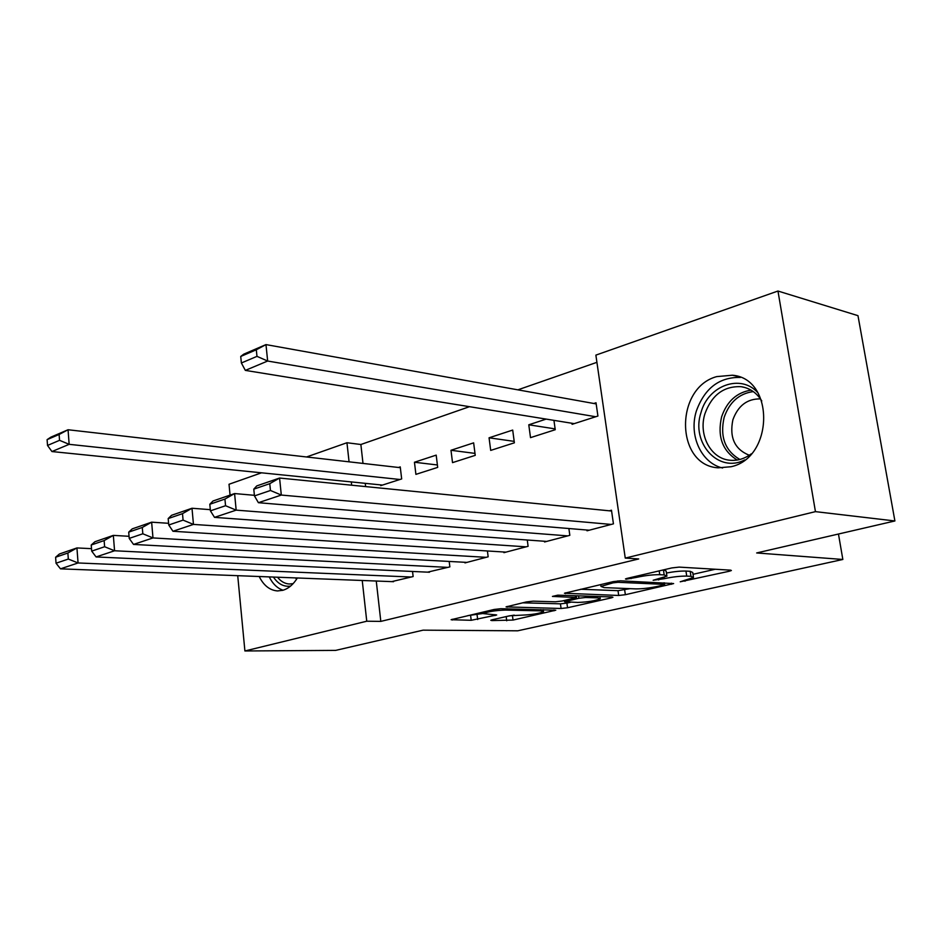 <?xml version="1.0" encoding="UTF-8"?>
<svg xmlns="http://www.w3.org/2000/svg" width="942" height="942" viewBox="0 0 942 942"><rect width="100%" height="100%" fill="white"/><g stroke="black" fill="none" stroke-linecap="round" stroke-linejoin="round"><path stroke-width="1.41" d="M680.23 581.791L729.132 571.276L731.381 570.522L730.639 570.157L679.135 567.108L671.811 567.932L626.877 578.435L625.464 578.941L626.124 579.212L636.827 577.316C645.506 575.456 653.159 574.585 659.753 574.702L664.181 574.926L666.924 576.151L653.147 580.272L664.298 578.671C672.894 576.857 680.371 576.009 686.718 576.104L690.957 576.327L693.5 577.47L680.23 581.791M297.354 577.976C293.315 584.546 288.429 588.668 282.718 590.328L277.419 590.928C269.718 590.269 263.642 585.465 259.191 576.504M716.697 376.612L732.393 375.222C774.736 378.46 773.841 457.624 731.122 466.726L718.145 467.833C675.39 465.324 674.437 387.986 716.697 376.612M492.289 619.754L490.782 620.283L491.865 620.578L513.025 620.06L555.768 610.216L500.814 608.709L494.079 609.474L451.112 619.706L471.2 620.295L496.693 614.985L483.317 613.607C487.932 611.617 495.268 610.44 505.301 610.086L540.873 610.852L543.534 611.676C538.942 613.607 531.759 614.761 522.009 615.138L509.728 615.774L492.289 619.754M376.258 581.026L380.815 621.39L638.688 558.947L625.252 558.088L595.874 355.122L777.962 291.031L815.442 511.636L625.252 558.088M380.815 621.39L366.756 621.214L244.908 650.969L237.725 575.68M777.962 291.031L857.974 315.664L894.9 520.961L756.673 552.954L842.843 559.466L517.688 630.81L423.076 630.163L335.646 650.392L244.908 650.969M894.9 520.961L815.442 511.636M618.694 595.474L625.358 594.708L673.636 583.569L620.354 580.814L613.23 581.626L564.446 593.248L618.694 595.474L618.011 590.669L630.139 588.656M611.099 597.923L567.555 607.755L561.079 608.497L506.054 606.883L526.307 601.95L533.148 601.161L555.415 601.797L562.127 601.02L576.504 597.511L552.436 596.416L557.794 595.167L612.041 596.969L612.936 597.299L611.099 597.923L610.958 596.934M842.843 559.466L838.462 534.02M427.574 572.159L449.864 566.884L449.193 561.444M414.456 462.239L415.905 474.368L437.689 467.385L436.193 455.127L414.456 462.239L437.394 464.971M503.84 552L503.923 552.66L528.097 546.301L527.273 540.013M489.063 437.806L490.7 450.406L514.379 442.811L512.695 430.07L489.063 437.806L514.191 441.374M586.925 530.028L587.031 530.793L613.442 523.846L611.476 510.211L609.25 510.811M571.947 423.264L572.088 424.324L597.923 416.034L596.015 402.776L593.849 403.482M469.505 406.685L360.868 444.506L363 463.417M365.249 483.34L365.614 486.602M596.91 362.329L517.876 389.835M546.172 419.096L528.78 424.795L555.132 428.893M528.78 424.795L530.511 437.641L555.238 429.717L553.943 420.356M544.476 541.261L544.57 541.968L569.828 535.327L568.886 528.533M450.983 450.276L452.525 462.628L475.239 455.351L473.638 442.858L450.983 450.276L474.98 453.396M464.912 562.292L464.983 562.904L488.156 556.804L487.414 550.976M380.65 484.894L380.733 485.636L401.669 478.925L400.244 466.891L398.49 467.467M391.742 581.626L413.138 576.551L412.537 571.464M306.527 456.976L346.95 442.74L349.07 461.827M351.295 481.915L351.66 485.212M362.234 580.484L366.756 621.214M230.06 495.127L229.024 484.259L261.535 472.813M360.868 444.506L346.95 442.74M693.394 576.74L692.747 572.477L690.192 571.311L690.957 576.327M666.453 573.007C674.307 571.558 680.807 570.911 685.953 571.064L690.192 571.311M666.818 575.374L666.159 571.052L663.757 569.816M693.018 574.314L715.225 569.251M580.661 589.245L618.011 590.669M663.274 585.088L664.11 584.37L617.987 582.297L613.018 582.862L600.984 586.407L604.046 587.608L635.756 588.891C642.032 588.938 649.285 588.114 657.492 586.395L663.274 585.088M570.699 602.232L566.907 603.092L567.555 607.755M522.598 602.809L560.443 603.834L566.907 603.092M577.764 602.433C587.773 602.079 595.273 600.855 600.242 598.759L597.781 597.876L585.606 597.487L578.871 598.264L564.552 601.75L577.764 602.433M467.927 615.597L483.293 613.454M507.985 616.174L514.238 615.114M596.18 403.906L265.974 344.595L267.658 361.033L595.744 416.741M574.22 423.641L245.344 370.394L241.376 362.988L256.978 356.359L256.306 349.776L240.728 356.465L241.376 362.988M240.728 356.465L243.743 354.168L265.974 344.595L256.306 349.776M256.978 356.359L267.658 361.033L245.344 370.394M589.209 530.216L258.414 502.698L281.305 495.056L279.574 478.041L269.765 483.67L253.787 489.157L254.458 495.916L270.46 490.488L269.765 483.67M611.593 511.035L279.574 478.041L256.754 485.919L253.787 489.157M611.205 524.435L281.305 495.056L270.46 490.488M254.458 495.916L258.414 502.698M546.654 541.414L214.517 517.37L236.171 510.14L234.582 493.561L224.926 499.072L209.819 504.264L210.419 510.847L225.562 505.724L224.926 499.072M254.387 495.304L234.582 493.561L212.998 501.003L209.819 504.264M567.696 535.88L236.171 510.14L225.562 505.724M210.419 510.847L214.517 517.37M505.913 552.13L172.951 531.264L193.451 524.411L192.003 508.256L182.501 513.649L168.182 518.571L168.748 524.988L183.078 520.125L182.501 513.649M210.313 509.657L192.003 508.256L171.55 515.309L168.182 518.571M526.06 546.831L193.451 524.411L183.078 520.125M168.748 524.988L172.951 531.264M744.71 459.92C718.381 473.744 690.757 442.728 700.989 412.62C708.043 385.455 740.954 373.326 757.992 392.908M761.784 400.962C756.732 392.826 749.844 388.069 741.13 386.691C723.868 385.949 711.811 394.945 704.946 413.691C698.163 434.745 710.657 458.66 729.803 460.226C737.398 460.968 744.569 458.825 751.304 453.82M749.279 455.257C734.713 449.369 729.249 437.547 732.888 419.779C738.092 405.625 747.277 398.666 760.453 398.902M740.447 377.424C719.323 376.977 704.616 388.21 696.338 411.101C688.661 435.298 701.142 463.064 722.585 468.009M269.235 576.893C272.685 583.828 277.289 588.267 283.059 590.222M290.536 586.112C283.754 586.996 278.043 583.981 273.427 577.057M277.537 577.222C280.857 581.438 284.767 583.699 289.253 584.005L293.15 583.64M466.891 562.398L133.529 544.429L152.981 537.929L151.638 522.174L142.289 527.461L128.713 532.136L129.219 538.4L142.819 533.784L142.289 527.461M168.594 523.305L151.638 522.174L132.245 528.862L128.713 532.136M486.202 557.323L152.981 537.929L142.819 533.784M129.219 538.4L133.529 544.429M429.47 572.241L96.084 556.946L114.571 550.764L113.334 535.386L104.138 540.578L91.233 545.006L91.704 551.117L104.621 546.737L104.138 540.578M129.054 536.304L113.334 535.386L94.906 541.744L91.233 545.006M447.992 567.378L114.571 550.764L104.621 546.737M91.704 551.117L96.084 556.946M400.338 467.679L68.059 429.752L69.155 444.33L399.903 479.49M382.452 485.083L51.94 451.548L47.524 445.448L59.546 440.326L59.111 434.486L47.1 439.643L47.524 445.448M47.1 439.643L50.892 437.135L68.059 429.752L59.111 434.486M59.546 440.326L69.155 444.33L51.94 451.548M393.568 581.697L60.488 568.838L78.068 562.963L76.938 547.938L67.871 553.025L55.613 557.24L56.037 563.222L68.319 559.053L67.871 553.025M91.515 548.668L76.938 547.938L59.405 553.99L55.613 557.24M411.336 577.022L78.068 562.963L68.319 559.053M56.037 563.222L60.488 568.838M684.858 580.201L685.022 581.238M630.963 577.481L631.128 578.647M658.493 578.871L658.658 579.966M685.953 571.064L686.718 576.104M664.122 577.434L664.298 578.671M663.439 569.898L664.181 574.926M659.188 570.887L659.753 574.702M636.651 576.151L636.827 577.316M728.943 570.063L729.132 571.276M565.353 592.848L565.459 593.625M671.434 583.169L671.599 584.264M624.664 589.916L625.358 594.708M663.874 582.815L664.11 584.37M617.787 580.92L617.987 582.297M612.853 581.72L613.018 582.862M606.989 583.086L607.154 584.228M560.443 603.834L561.079 608.497M507.055 606.46L507.161 607.225M575.338 595.744L575.527 597.157M597.581 596.486L597.781 597.876M585.418 596.086L585.606 597.487M578.541 595.862L578.871 598.264M566.154 600.101L566.295 601.149M540.708 609.604L540.873 610.852M505.136 608.803L505.301 610.086M495.033 614.655L495.139 615.526M477.088 614.902L477.676 619.542M470.623 615.644L471.2 620.295M452.195 619.271L452.29 620.024M553.99 609.898L554.108 610.781M512.436 615.526L513.025 620.06M506.184 616.586L506.714 620.79M491.771 619.883L491.865 620.578M737.197 460.026C722.349 450.747 717.168 436.346 721.619 416.811C726.953 401.351 736.75 392.449 751.033 390.129M753.282 391.589C739.152 393.544 729.438 402.152 724.139 417.424C719.794 436.664 725.022 450.688 739.835 459.472M296.6 579.189L295.517 577.905M732.393 375.222L737.539 376.376M277.419 590.928L278.008 590.94M664.428 582.839L664.663 584.452M600.725 584.558L600.984 586.407M576.269 595.78L576.48 597.31M599.936 596.569L600.172 598.241M564.388 600.501L564.552 601.75M543.263 609.651L543.475 611.205M483.116 612.041L483.317 613.607M745.04 387.539L741.13 386.691"/></g></svg>
